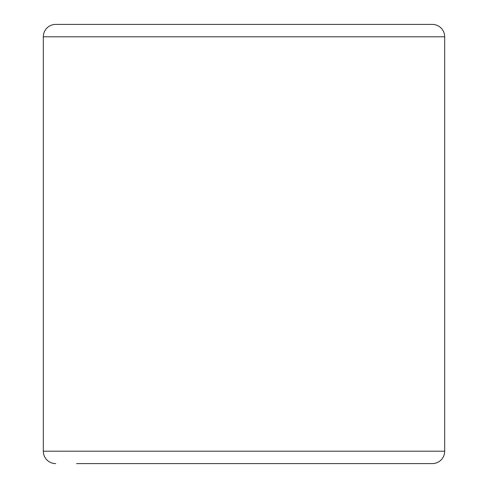 <?xml version="1.0" encoding="UTF-8"?>
<svg xmlns="http://www.w3.org/2000/svg" width="488" height="488" viewBox="0 0 488 488"><rect width="100%" height="100%" fill="white"/><g stroke="black" fill="none" stroke-linecap="round" stroke-linejoin="round"><path stroke-width="0.73" d="M444.69 451.199L43.31 451.199A12.401 12.401 0 0 0 55.711 463.6A12.401 12.401 0 0 1 43.31 451.199L43.31 36.801L444.69 36.801A12.401 12.401 0 0 0 432.289 24.4A12.401 12.401 0 0 1 444.69 36.801L444.69 451.199A12.401 12.401 0 0 1 432.289 463.6A12.401 12.401 0 0 0 444.69 451.199A12.401 12.401 0 0 1 432.289 463.6L244 463.6M411.415 24.4L244 24.4M444.69 36.801A12.401 12.401 0 0 0 432.289 24.4L55.711 24.4A12.401 12.401 0 0 0 43.31 36.801A12.401 12.401 0 0 1 55.711 24.4M411.415 463.6L76.585 463.6"/></g></svg>
